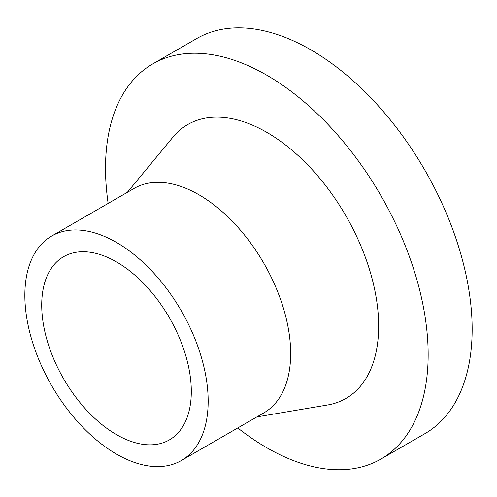 <?xml version="1.0" encoding="UTF-8"?>
<svg xmlns="http://www.w3.org/2000/svg" width="497" height="497" viewBox="0 0 497 497"><rect width="100%" height="100%" fill="white"/><g stroke="black" fill="none" stroke-linecap="round" stroke-linejoin="round"><path stroke-width="0.75" d="M108.147 203.435A228.142 131.717 60 0 1 105.513 168.359A228.142 131.717 60 0 1 152.759 63.92A228.142 131.717 60 0 1 328.567 125.039A228.142 131.717 60 0 1 428.153 354.634A228.142 131.717 60 0 1 380.901 459.073A228.142 131.717 60 0 1 237.777 427.954M152.759 63.92L196.756 38.517A228.142 131.717 60 0 1 372.564 99.636A228.142 131.717 60 0 1 472.15 329.231A228.142 131.717 60 0 1 424.898 433.67L380.901 459.073M51.694 236.025L134.19 188.394A129.624 74.842 60 0 1 234.081 223.122A129.624 74.842 60 0 1 290.664 353.578A129.624 74.842 60 0 1 263.814 412.914L181.324 460.545A129.624 74.842 60 0 1 81.433 425.817A129.624 74.842 60 0 1 24.85 295.367A129.624 74.842 60 0 1 51.694 236.025A129.624 74.842 60 0 1 151.585 270.753A129.624 74.842 60 0 1 208.168 401.203A129.624 74.842 60 0 1 181.324 460.545M127.3 192.376L172.906 137.197A158.145 91.305 60 0 1 298.467 155.909A158.145 91.305 60 0 1 378.658 326.057A158.145 91.305 60 0 1 327.517 404.993L256.924 416.896M41.717 305.102A105.774 61.069 60 0 1 63.622 256.682A105.774 61.069 60 0 1 145.13 285.017A105.774 61.069 60 0 1 191.302 391.468A105.774 61.069 60 0 1 169.396 439.888A105.774 61.069 60 0 1 87.888 411.547A105.774 61.069 60 0 1 41.717 305.102"/></g></svg>
